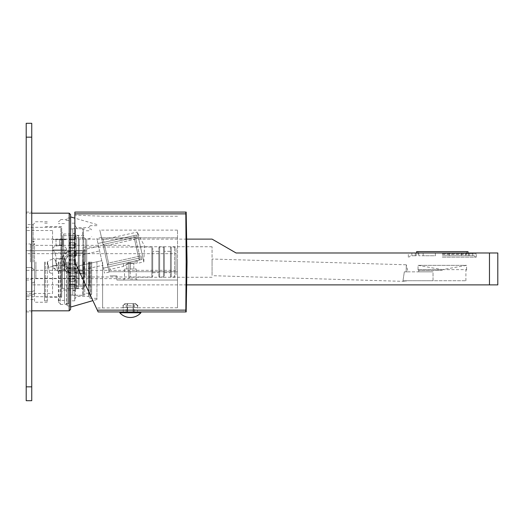 <?xml version="1.0" encoding="UTF-8"?>
<svg xmlns="http://www.w3.org/2000/svg" width="524" height="524" viewBox="0 0 524 524"><rect width="100%" height="100%" fill="white"/><g stroke="black" fill="none" stroke-linecap="round" stroke-linejoin="round"><path stroke-width="0.39" stroke-dasharray="2.62 1.97" d="M26.2 262L26.2 212.063L26.2 262M33.136 262L33.136 224.547L33.136 262M69.201 310.824L69.201 213.176M70.583 309.435L70.583 214.565M70.583 262L70.583 307.077L70.583 262M96.94 262L96.94 299.453L96.94 262M90.004 262L90.004 298.339L90.004 262M88.615 262L88.615 296.401L88.615 262M82.707 262L82.707 271.137L82.707 252.863L76.347 252.863L76.347 237.85L76.347 252.863L75.391 257.369L72.803 257.369L72.803 295.287L72.803 290.656L75.391 290.656L75.391 295.287L76.347 295.287L76.347 296.401L76.347 295.287L75.391 295.287L75.391 290.656L76.347 286.15L76.347 271.137L76.347 286.15L75.391 290.656L72.803 290.656L72.803 228.713L72.803 257.369L75.391 257.369L75.391 266.631L76.347 271.137L75.391 266.631L72.803 266.631L75.391 266.631L75.391 257.369L76.347 252.863L82.707 252.863L83.349 245.356L82.707 237.85L76.347 237.85L75.391 233.344L75.391 228.713L76.347 228.713L76.347 227.599L76.347 228.713L75.391 228.713L75.391 233.344L76.347 237.85L82.707 237.85L82.707 228.713L82.707 237.85L83.349 245.356L83.349 278.644L83.349 228.713L82.707 262M82.707 271.137L76.347 271.137L82.707 271.137L83.349 278.644L82.707 286.15L76.347 286.15L82.707 286.15L82.707 295.287L82.707 286.15L83.349 278.644L82.707 271.137M82.707 295.287L76.347 295.287L83.349 295.287L83.349 278.644L83.349 295.287L82.707 295.287M74.749 262L74.749 300.835L74.749 262M67.255 262L67.255 305.97L67.255 262M60.319 262L60.319 304.444L60.319 262M58.937 262L58.937 302.224L58.937 262M58.38 262L58.38 302.224L58.38 262M64.485 262L64.485 303.612L64.485 262M68.644 262L68.644 303.612L68.644 262M72.803 262L72.803 295.012L72.803 262M75.391 233.344L72.803 233.344L75.391 233.344M82.707 228.713L76.347 228.713L82.707 228.713M83.349 262L83.349 295.012L83.349 262M75.391 228.713L72.803 228.713L75.391 228.713M75.391 295.287L72.803 295.287L75.391 295.287M84.731 262L84.731 295.012L84.731 262M88.897 262L88.897 295.012L88.897 262M90.835 262L90.835 295.012L90.835 262M91.667 262L91.667 294.18L91.667 262M89.447 262L89.447 285.161L89.447 262M85.288 262L85.288 238.839L85.288 262M83.899 262L83.899 288.632L83.899 262M75.58 262L75.58 290.021L75.58 262M61.708 262L61.708 297.37L61.708 262M61.708 235.093L61.708 288.907L61.708 235.093A0.557 0.557 0 0 0 62.264 235.643L78.351 235.643L78.351 288.357L78.351 235.643M78.351 288.357L62.264 288.357L62.264 235.643L62.264 288.357A0.557 0.557 180 0 0 61.708 288.907M70.583 239.809L74.192 239.809L75.58 238.42L74.192 239.809L70.583 239.809L69.201 238.42L69.201 235.793L74.192 235.682L69.201 235.793L69.201 238.42L70.583 239.809A1.389 1.389 0 0 1 69.201 238.42A1.389 1.389 0 0 0 70.583 239.809L74.192 239.809L70.583 239.769A1.389 1.349 180 0 1 69.201 238.42L69.201 237.883L69.201 238.42A1.389 1.389 0 0 0 70.583 239.809L70.583 239.769A1.389 1.349 0 0 1 69.201 238.42L69.201 238.42M69.201 288.207L69.201 285.58L70.583 284.191L74.192 284.191L70.583 284.191L69.201 285.58A1.389 1.389 0 0 1 70.583 284.191L74.192 284.191A1.389 1.389 0 0 1 75.58 285.58A1.389 1.349 0 0 0 74.192 284.231L70.583 284.231A1.389 1.349 0 0 0 69.201 285.58L69.201 288.207L69.201 286.117L69.201 288.207L70.583 288.318L69.201 288.207M74.192 242.579L75.58 243.968L75.58 246.745L75.58 243.968L74.192 242.579L70.583 242.579L74.192 242.579L70.583 242.579L69.201 243.968L70.583 242.579A1.389 1.389 0 0 0 69.201 243.968L69.201 246.745L69.201 243.968A1.389 1.028 0 0 0 70.583 244.996A1.389 1.028 0 0 1 69.201 243.968A1.389 1.389 0 0 1 70.583 242.579L74.192 242.579A1.389 1.389 0 0 1 75.58 243.968L75.58 246.745A1.389 0.871 180 0 1 74.192 247.616L70.583 247.616A1.389 0.871 180 0 1 69.201 246.745L69.201 243.968L69.201 246.745A1.389 1.389 0 0 0 70.583 248.127L74.192 248.127L75.58 246.745L75.58 243.968A1.389 1.389 0 0 0 74.192 242.579L74.192 244.996L70.583 244.996L70.583 242.579A1.389 1.389 0 0 0 69.201 243.968A1.389 1.389 0 0 1 70.583 242.579L70.583 247.616L70.583 244.996L74.192 244.996L74.192 248.127L70.583 248.127L69.201 246.745A1.389 0.871 180 0 0 70.583 247.616L70.583 248.127L69.201 246.745A1.389 1.389 0 0 0 70.583 248.127L74.192 248.127L75.58 246.745A1.389 1.389 0 0 1 74.192 248.127A1.389 1.389 0 0 0 75.58 246.745A1.389 1.389 0 0 1 74.192 248.127L70.583 248.127A1.389 1.389 0 0 1 69.201 246.745A1.389 1.389 0 0 0 70.583 248.127L70.583 247.616L74.192 247.616L74.192 244.996A1.389 1.028 -0 0 0 75.58 243.968A1.389 1.028 0 0 1 74.192 244.996L74.192 242.579M69.201 280.032A1.389 1.389 0 0 0 70.583 281.421L70.583 279.004A1.389 1.028 180 0 0 69.201 280.032A1.389 1.028 180 0 1 70.583 279.004L70.583 276.384L74.192 276.384L74.192 279.004L74.192 275.873L74.192 276.384L70.583 276.384L70.583 275.873L74.192 275.873L75.58 277.255L75.58 280.032L74.192 281.421L75.58 280.032L75.58 277.255L75.58 280.032A1.389 1.028 180 0 0 74.192 279.004L74.192 281.421L70.583 281.421L74.192 281.421A1.389 1.389 0 0 0 75.58 280.032L75.58 277.255A1.389 1.389 0 0 0 74.192 275.873L70.583 275.873L69.201 277.255L69.201 280.032L69.201 277.255A1.389 0.871 0 0 1 70.583 276.384A1.389 0.871 0 0 0 69.201 277.255A1.389 1.389 0 0 1 70.583 275.873L74.192 275.873L75.58 277.255A1.389 0.871 0 0 0 74.192 276.384A1.389 0.871 0 0 1 75.58 277.255A1.389 1.389 0 0 0 74.192 275.873L70.583 275.873L69.201 277.255L69.201 280.032L70.583 281.421L69.201 280.032A1.389 1.389 0 0 0 70.583 281.421L74.192 281.421L70.583 281.421A1.389 1.389 0 0 1 69.201 280.032L69.201 277.255A1.389 1.389 0 0 1 70.583 275.873A1.389 1.389 0 0 0 69.201 277.255L69.201 277.255M69.201 255.064A1.389 0.4 180 0 0 70.583 255.463L74.192 255.463A1.389 0.4 180 0 0 75.58 255.064A1.389 1.389 -151.1 0 1 74.192 256.452L74.192 255.463L74.192 256.452A1.389 1.389 0 0 0 75.58 255.064A1.389 0.4 180 0 1 74.192 255.463L74.192 252.843A1.389 0.557 0 0 0 75.58 252.293A1.389 0.557 0 0 1 74.192 252.843L74.192 250.904L75.58 252.293L75.58 255.064L74.192 256.452L70.583 256.452L74.192 256.452L75.58 255.064L75.58 252.293L74.192 250.904L70.583 250.904L69.201 252.293L70.583 250.904L74.192 250.904L70.583 250.904A1.389 1.389 0 0 0 69.201 252.293L69.201 255.064L69.201 252.293A1.389 0.557 0 0 0 70.583 252.843L70.583 250.904L74.192 250.904A1.389 1.389 0 0 1 75.58 252.293L75.58 255.064L75.58 252.293A1.389 1.389 0 0 0 74.192 250.904L74.192 252.843L70.583 252.843A1.389 0.557 -0 0 1 69.201 252.293A1.389 1.389 -151.1 0 1 70.583 250.904L70.583 255.463L70.583 252.843L74.192 252.843L74.192 255.463L70.583 255.463A1.389 0.4 180 0 1 69.201 255.064L70.583 256.452L69.201 255.064L69.201 252.293L69.201 255.064A1.389 1.389 0 0 0 70.583 256.452L74.192 256.452A1.389 1.389 0 0 0 75.58 255.064A1.389 1.389 -151.1 0 1 74.192 256.452L70.583 256.452A1.389 1.389 0 0 1 69.201 255.064A1.389 1.389 0 0 0 70.583 256.452L70.583 255.463L70.583 256.452M74.192 267.548L75.58 268.936L75.58 271.707L74.192 273.096L75.58 271.707L75.58 268.936L74.192 267.548L70.583 267.548L74.192 267.548L70.583 267.548L69.201 268.936L70.583 267.548A1.389 1.389 0 0 0 69.201 268.936L69.201 271.707L69.201 268.936A1.389 1.389 0 0 1 70.583 267.548L74.192 267.548A1.389 1.389 0 0 1 75.58 268.936L75.58 271.707A1.389 0.557 180 0 0 74.192 271.157L74.192 273.096L70.583 273.096L74.192 273.096A1.389 1.389 0 0 0 75.58 271.707L75.58 268.936A1.389 1.389 0 0 0 74.192 267.548L74.192 268.537A1.389 0.4 -0 0 1 75.58 268.936A1.389 1.389 0 0 0 74.192 267.548L74.192 271.157L70.583 271.157A1.389 0.557 180 0 0 69.201 271.707L70.583 273.096L69.201 271.707A1.389 1.389 -28.9 0 0 70.583 273.096L74.192 273.096L70.583 273.096A1.389 1.389 0 0 1 69.201 271.707L69.201 268.936L69.201 271.707A1.389 0.557 180 0 1 70.583 271.157L70.583 268.537A1.389 0.4 0 0 0 69.201 268.936A1.389 0.4 0 0 1 70.583 268.537L70.583 273.096L70.583 271.157L74.192 271.157L74.192 268.537L70.583 268.537L74.192 268.537A1.389 0.4 0 0 1 75.58 268.936M74.192 259.223L75.58 260.611L75.58 263.389L74.192 264.777L70.583 264.777L74.192 264.777L75.58 263.389L75.58 260.611L74.192 259.223L70.583 259.223L69.201 260.611L70.583 259.223L74.192 259.223L70.583 259.223A1.389 1.389 0 0 0 69.201 260.611L69.201 263.389L69.201 260.611A1.389 1.389 0 0 1 70.583 259.223L74.192 259.223A1.389 1.389 0 0 1 75.58 260.611L75.58 263.389L75.58 260.611A1.389 1.389 0 0 0 74.192 259.223L74.192 260.69L70.583 260.69L70.583 259.223A1.389 1.389 0 0 0 69.201 260.611L69.201 263.389L70.583 264.777L69.201 263.389L69.201 260.611L70.583 260.69L69.201 260.611A1.389 1.389 0 0 1 70.583 259.223L70.583 263.31L70.583 260.69L74.192 260.69L74.192 263.31L69.201 263.389A1.389 1.389 0 0 0 70.583 264.777L74.192 264.777A1.389 1.389 0 0 0 75.58 263.389A1.389 1.389 -151.1 0 1 74.192 264.777L70.583 264.777A1.389 1.389 0 0 1 69.201 263.389L70.583 263.31L70.583 264.777L70.583 263.31L74.192 263.31L74.192 264.777A1.389 1.389 0 0 0 75.58 263.389L74.192 263.31L74.192 260.69L75.58 260.611A1.389 1.389 0 0 0 74.192 259.223A1.389 1.389 0 0 1 75.58 260.611L74.192 260.69L74.192 259.223M70.583 288.318L74.192 288.318L70.583 288.318L70.583 284.735A1.389 1.376 180 0 0 69.201 286.117A1.389 1.376 180 0 1 70.583 284.735L70.583 286.117L69.201 286.117L70.583 286.117L70.583 288.318M69.201 285.58A1.389 1.349 0 0 1 70.583 284.231L74.192 284.231A1.389 1.349 -0 0 1 75.58 285.58A1.389 1.389 151.1 0 0 74.192 284.191L74.192 286.117L70.583 286.117L74.192 286.117L74.192 288.318L74.192 286.117L75.58 286.117L75.58 288.207L74.192 288.318L75.58 288.207L75.58 285.58L75.58 288.207L75.58 285.58L74.192 284.191L75.58 285.58L75.58 286.117L74.192 286.117L74.192 284.735A1.389 1.376 180 0 1 75.58 286.117A1.389 1.376 180 0 0 74.192 284.735L70.583 284.735L70.583 284.231L70.583 284.735L74.192 284.735L74.192 284.191L70.583 284.191A1.389 1.389 0 0 0 69.201 285.58A1.389 1.389 0 0 1 70.583 284.191L70.583 284.191M74.192 235.682L75.58 235.793L75.58 238.42L75.58 235.793L74.192 235.682L74.192 239.265A1.389 1.376 0 0 0 75.58 237.883L75.58 235.793L75.58 237.883A1.389 1.376 0 0 1 74.192 239.265L74.192 237.883L75.58 237.883L74.192 237.883L74.192 235.682M75.58 238.42A1.389 1.389 0 0 1 74.192 239.809L74.192 239.809A1.389 1.389 0 0 0 75.58 238.42A1.389 1.349 180 0 1 74.192 239.769A1.389 1.349 180 0 0 75.58 238.42M70.583 239.265A1.389 1.376 0 0 1 69.201 237.883L69.201 235.793L69.201 237.883L70.583 237.883L70.583 239.769L70.583 239.265L74.192 239.265L70.583 239.265L70.583 237.883L74.192 237.883L70.583 237.883L70.583 235.682L70.583 237.883L69.201 237.883A1.389 1.376 0 0 0 70.583 239.265M78.351 285.718L78.351 238.282L78.351 285.718A0.832 0.832 0 0 1 79.183 284.886L86.676 284.886L86.676 239.114L86.676 284.886M78.351 238.282A0.832 0.832 0 0 0 79.183 239.114L86.676 239.114M86.676 264.05L86.676 273.187L86.676 264.05L79.131 265.72A7.343 7.343 0 0 1 65.638 263.592A7.343 7.343 0 0 0 79.131 265.72L80.152 270.319L79.131 265.72L101.78 260.697L86.676 264.05L86.676 250.813L86.676 264.05M86.676 273.187C86.676 275.624 86.676 275.624 86.676 273.187C86.676 275.624 86.676 275.624 86.676 273.187L85.563 273.194C75.03 273.076 75.03 273.076 85.563 273.194C75.03 273.076 75.03 273.076 85.563 273.194L86.676 273.187M86.676 250.813C86.676 248.376 86.676 248.376 86.676 250.813C86.676 248.376 86.676 248.376 86.676 250.813L85.563 250.806L86.676 250.813M76.969 255.954A7.343 7.343 0 0 0 65.638 263.592A7.343 7.343 0 0 1 76.969 255.954L75.947 251.356L76.969 255.954L99.619 250.931L76.969 255.954M69.122 253.675L65.546 259.858L69.122 253.675L69.469 250.904L69.122 253.675L86.676 253.675L69.122 253.675L68.14 252.922L68.493 251.441L67.02 251.31L68.493 251.441L68.14 252.922L64.563 259.57L68.14 252.922L69.122 253.675M65.546 264.142L69.122 270.325L65.546 264.142A7.565 7.565 0 0 1 65.546 259.858A7.565 7.565 0 0 0 65.546 264.142L64.563 264.43L68.14 271.078L69.122 270.325L69.469 273.096L69.122 270.325L86.676 270.325L69.122 270.325L68.14 271.078L68.493 272.559L64.563 264.43A8.587 8.587 0 0 1 64.563 259.57A8.587 8.587 0 0 0 64.563 264.43L64.563 266.035C65.683 269.146 65.991 270.803 65.493 271.013L65.493 271.013C65.991 270.803 65.683 269.146 64.563 266.035L64.563 264.43L65.546 264.142M63.725 264.011L62.415 258.103L65.035 269.919L63.725 264.011L65.638 263.592L63.725 264.011M101.78 260.697L98.597 246.339L101.78 260.697M85.563 250.806C74.958 250.924 74.958 250.924 85.563 250.806C74.958 250.924 74.958 250.924 85.563 250.806L69.469 250.904L85.563 250.806M86.676 273.076L67.996 273.096L86.676 273.076M68.493 272.559L69.469 273.096L68.493 272.559L67.02 272.69L68.493 272.559M57.706 271.013L65.493 271.013L57.706 271.013L52.557 267.397C53.926 267.908 55.642 269.113 57.706 271.013M57.764 271.013L55.321 259.996L57.764 271.013M48.64 267.358L47.448 261.987L48.64 267.358L56.566 265.603L48.64 267.358M52.557 267.397L52.557 252.987L52.557 267.397M52.557 293.486L52.557 230.514L52.557 293.486L26.2 293.486L26.2 291.717L31.748 291.717L34.525 290.597L31.748 291.717L26.2 291.717L26.2 296.676L26.2 295.077L31.748 295.077L26.2 295.077L26.2 291.717L26.2 293.486M26.2 227.324L26.2 267.548L31.748 267.548L34.525 270.325L34.525 294.075L34.525 270.325L31.748 267.548L34.525 270.325L34.525 294.075L31.748 295.077L34.525 294.075L34.525 270.325L31.748 267.548L26.2 267.548L26.2 230.514L26.2 267.548L31.748 267.548L26.2 267.548L26.2 227.324L60.876 227.324L60.876 296.676L60.876 227.324A0.832 0.832 0 0 1 61.708 228.156L61.708 295.844A0.832 0.832 0 0 1 60.876 296.676L26.2 296.676M52.557 230.514L26.2 230.514M61.708 295.844L61.708 228.156M45.339 262L45.339 297.37L45.339 262M44.507 262L44.507 300.835L44.507 262M47.284 262L47.284 302.224L47.284 262M34.525 262L34.525 302.224L34.525 262M64.334 258.535L64.563 257.965C65.683 254.854 65.991 253.197 65.493 252.987C65.991 253.197 65.683 254.854 64.563 257.965L64.334 258.535A9.15 9.15 0 0 0 64.334 265.465A9.15 9.15 0 0 1 64.334 258.535L52.557 258.535L64.334 258.535M65.343 271.013L67.996 273.096M65.493 252.987L52.557 252.987L65.493 252.987M68.493 251.441L69.469 250.904L67.996 250.904L69.469 250.904L68.493 251.441M65.343 252.987L67.996 250.904M86.676 250.924L85.464 250.904L86.676 250.924M48.431 267.404C47.022 261.057 47.022 261.057 48.431 267.404C49.839 273.751 49.839 273.751 48.431 267.404M101.702 238.544L103.359 239.599L103.955 242.304L133.751 235.702L135.402 236.756L135.631 237.765L135.402 236.756L133.751 235.702L102.874 242.547L103.955 242.304L103.359 239.599L137.209 232.093L143.818 261.882L144.506 246.103L137.209 232.093L143.818 261.882L137.281 263.336C136.751 262.878 134.439 262.819 130.345 263.166C126.002 264.771 123.69 265.851 123.415 266.408L109.961 269.388L109.359 266.683L139.155 260.074L140.209 258.424L139.987 257.415L140.209 258.424L139.155 260.074L138.742 258.227L107.865 265.072L108.56 263.061L138.349 256.452L108.56 263.061L104.761 245.933L134.55 239.324L104.761 245.933L102.92 244.046L107.689 265.544L102.92 244.046L103.287 244.4L134.164 237.555L135.631 237.765L139.987 257.415L135.631 237.765L134.164 237.555L133.751 235.702L134.55 239.324L137.262 238.728L136.456 235.099L137.262 238.728L136.456 235.099L102.606 242.605L136.456 235.099L137.262 238.728L134.55 239.324L138.349 256.452L141.061 255.856L138.349 256.452L138.742 258.227L107.597 265.131L108.01 266.985L107.597 265.131L108.01 266.985L141.86 259.478L141.061 255.856L141.86 259.478L141.061 255.856L141.86 259.478L139.155 260.074L138.742 258.227L139.987 257.415L138.742 258.227L134.164 237.555L103.012 244.459L102.606 242.605L136.456 235.099L102.606 242.605L103.012 244.459L101.46 237.464L102.573 242.468L97.968 243.49L104.545 273.148L103.431 268.144L108.036 267.122L103.431 268.144L96.861 238.479L97.968 243.49L102.573 242.468L103.012 244.459L104.761 245.933L108.56 263.061L107.597 265.131L109.149 272.126L107.689 265.544L108.01 266.985L141.86 259.478L109.359 266.683L109.961 269.388L108.907 271.046L108.01 266.985L109.359 266.683L108.01 266.985L108.907 271.046M109.058 271.72L101.545 237.824C99.219 227.337 99.219 227.337 101.545 237.824C99.219 227.337 99.219 227.337 101.545 237.824L109.058 271.72L177.505 271.72L177.505 280.039L116.918 280.039L116.918 275.879L109.981 275.879L116.918 275.879L116.918 280.039L177.505 280.039L177.505 237.824L177.505 271.72L109.058 271.72M130.345 280.039L137.281 280.039L130.345 280.039M177.505 262.007L177.505 307.778L177.505 262.007M177.505 237.824L177.505 230.108L177.505 237.824L101.545 237.824L177.505 237.824M102.606 262.007L102.606 307.778L102.606 262.007M133.122 307.228L137.452 307.699L133.122 307.228L123.238 307.699L133.122 307.228L133.122 305.839L127.574 305.839L133.122 305.839L133.122 303.619L133.122 311.944L137.452 311.944L127.574 311.944L133.122 311.944L133.122 307.228M123.238 307.699L123.238 305.839L122.721 305.839L125.701 303.619L123.238 305.839L123.238 311.944L127.574 311.944L123.238 311.944L127.247 311.944L123.238 311.944L123.238 307.699M137.452 307.699L137.452 305.839L134.989 303.619L137.976 305.839L137.452 305.839L137.452 311.944L133.45 311.944L137.452 311.944L137.452 307.699M185.837 309.75L185.83 310.136L97.307 310.136L74.867 262.007L74.867 215.128L74.867 262.007L96.324 308.033L74.867 262.007L96.324 308.033L74.867 262.007L74.867 212.076L185.83 212.076L185.83 213.877L74.867 213.877M97.307 310.136L98.152 311.944L185.83 311.944L185.83 310.136M186.171 262.007L186.171 262.419M185.83 213.877L185.837 214.46M130.345 311.944L140.891 311.944L130.345 311.944M140.891 312.776L119.806 312.776M133.45 311.944L133.45 303.619L134.989 303.619L133.45 303.619L134.511 303.619L133.45 303.619L133.45 311.944M134.989 303.619L135.755 303.619L134.989 303.619M133.122 303.619L127.574 303.619L127.574 305.839L127.574 303.619L133.122 303.619L127.574 303.619L133.122 303.619L133.122 311.944L133.122 303.619M127.574 307.228L127.574 311.944L127.574 307.228M125.701 303.619L127.247 303.619L125.701 303.619M127.247 311.944L127.247 303.619L126.186 303.619L127.247 303.619L127.247 311.944M130.345 278.932L136.175 278.932L130.345 278.932M130.345 268.943L136.175 268.943L124.522 268.943L133.817 268.943L130.345 268.943L130.345 263.395L133.817 263.395L126.88 263.395L130.345 263.395L130.345 268.943M133.817 268.943L133.817 263.395L133.817 268.943M126.88 268.943L126.88 263.395L126.88 268.943M107.865 265.072L107.689 265.544L107.865 265.072M123.415 263.565L123.415 266.408C123.69 265.851 126.002 264.771 130.345 263.166C134.439 262.819 136.751 262.878 137.281 263.336L137.281 261.175L134.203 261.175C137.648 260.415 137.648 260.415 134.203 261.175C137.648 260.415 137.648 260.415 134.203 261.175L130.345 262.033C121.404 264.011 121.404 264.011 130.345 262.033C121.404 264.011 121.404 264.011 130.345 262.033L134.203 261.175L137.281 261.175L136.725 260.618M139.155 260.074L108.278 266.926L139.155 260.074M70.583 275.873L70.583 279.004L74.192 279.004A1.389 1.028 180 0 1 75.58 280.032A1.389 1.389 0 0 1 74.192 281.421L74.192 279.004L70.583 279.004L70.583 281.421M75.58 271.707A1.389 1.389 28.9 0 1 74.192 273.096L74.192 271.157A1.389 0.557 180 0 1 75.58 271.707A1.389 1.389 28.9 0 1 74.192 273.096M62.959 239.527L59.487 239.527L59.487 245.075L62.959 245.075L56.022 245.075L62.959 245.075L56.022 245.075L59.487 245.075L59.487 239.527L53.245 239.527L65.729 239.527L56.022 239.527L62.959 239.527L62.959 245.075L62.959 239.527L53.245 239.527L65.729 239.527L56.022 239.527L62.959 239.527L62.959 245.075L62.959 239.527M59.487 239.671L65.867 239.671L59.487 239.671M59.487 239.114L66.424 239.114L59.487 239.114M186.642 239.114L31.748 239.114L212.063 239.114L236.088 252.987L497.8 252.987L497.8 284.886L489.475 284.886L489.475 252.987M186.642 284.886L31.748 284.886L31.748 239.114L31.748 284.886L489.475 284.886M31.748 137.164L31.748 123.297L26.2 123.297L26.2 400.703L31.748 400.703L31.748 137.164L26.2 137.164M31.748 262L31.748 212.063L31.748 262M30.477 262L30.477 243.968L30.477 262M31.748 241.315L31.748 282.685L31.748 241.315A2.083 2.083 0 0 1 34.525 243.274A2.083 2.083 0 0 1 30.477 243.968L26.2 243.968M26.2 280.032L30.477 280.032A2.083 2.083 0 0 1 34.525 280.726A2.083 2.083 0 0 1 31.748 282.685M35.907 262L35.907 278.644L35.907 262M128.845 262L128.845 278.644L128.845 262M130.227 262L130.227 277.255L130.227 262M65.644 250.629L65.218 250.629L62.146 258.535L65.218 250.629L53.762 250.629L56.828 258.535L62.146 258.535L56.828 258.535L53.762 250.629L52.564 249.935C51.535 244.256 67.439 244.256 66.417 249.935L66.424 249.594L66.417 249.935C67.439 244.256 51.535 244.256 52.564 249.935L53.337 250.629L26.2 250.629L26.2 278.368L26.2 250.629L65.644 250.629L66.417 249.935L65.697 250.629L53.245 250.629L65.644 250.629M83.067 250.629L53.245 250.629L83.067 250.629L83.067 278.368L83.067 250.629L84.456 250.629L83.067 250.629M52.564 249.935L66.424 249.935L52.557 249.935L52.557 249.594L53.245 250.629L52.557 249.935M26.2 278.368L83.067 278.368L84.456 276.98L84.456 250.629L84.456 276.98L151.868 276.98L151.868 247.02L151.868 276.98A0.832 0.832 0 0 0 152.7 276.148L152.7 247.852A0.832 0.832 0 0 0 151.868 247.02L84.456 247.02L84.456 250.629L84.456 247.02M152.7 247.852L152.7 276.148M152.7 251.317L152.7 272.683L152.7 251.317L158.805 251.317L158.805 272.683L158.805 251.317M152.7 272.683L158.805 272.683M158.805 276.148L158.805 247.852L158.805 276.148A0.832 0.832 180 0 0 159.637 276.98L163.521 276.98L163.521 247.02L163.521 276.98A0.832 0.832 0 0 0 164.353 276.148L164.353 247.852A0.832 0.832 0 0 0 163.521 247.02L159.637 247.02A0.832 0.832 0 0 0 158.805 247.852M164.353 247.852L164.353 276.148M164.353 251.317L164.353 272.683L164.353 251.317L170.457 251.317L170.457 272.683L170.457 251.317M164.353 272.683L170.457 272.683M170.457 276.148L170.457 247.852L170.457 276.148A0.832 0.832 180 0 0 171.289 276.98L174.616 276.98L174.616 247.02L174.616 276.98L176.005 275.591L176.005 248.409L174.616 247.02L171.289 247.02A0.832 0.832 0 0 0 170.457 247.852M176.005 248.409L176.005 275.591M176.005 253.675L176.005 270.325L176.005 253.675L26.2 253.675L26.2 270.325L26.2 253.675M176.005 270.325L26.2 270.325M62.146 258.535L56.828 258.535L62.146 258.535M212.063 262L212.063 246.745L212.063 262M212.063 259.026L212.063 275.676L212.063 259.026L406.336 264.79L406.126 271.851L404.318 271.851L406.126 271.851C408.858 271.851 408.858 271.851 406.126 271.851C408.858 271.851 408.858 271.851 406.126 271.851L406.336 264.79L408.006 271.851M406.054 280.726L405.845 281.427L405.864 280.726L403.002 280.726L405.864 280.726L405.845 281.427L212.063 275.676M403.002 280.726L404.318 271.851L403.002 280.726L433.027 280.726L403.002 280.726M433.027 271.851L404.318 271.851L433.027 271.851L418.735 271.851L433.027 271.851L433.027 280.726L465.895 280.726L433.027 280.726L433.027 271.851M466.589 269.631L466.589 265.347L442.315 269.631L417.903 269.631L466.727 269.631L418.047 269.631L442.315 269.631L418.047 265.347L466.589 265.347L418.047 265.347L418.047 269.631M442.315 252.987L477.135 252.987L442.315 252.987M442.315 257.146L476.303 257.146L442.315 257.146M442.315 255.758L474.22 255.758L442.315 255.758M449.251 255.758L449.251 252.987L435.385 252.987L465.816 252.987L449.251 252.987L449.251 255.758L449.251 252.987L449.251 255.758L461.493 255.758L449.251 255.758M435.385 255.758L435.385 252.987L418.82 252.987L435.385 252.987L435.385 255.758L423.143 255.758L423.143 252.987L423.143 255.758L418.82 255.758L435.385 255.758L435.385 252.987L435.385 255.758M418.82 255.758L418.82 252.987L411.884 252.987L418.82 252.987L418.82 255.758M411.884 255.758L411.884 252.987L416.207 252.987L411.884 252.987L411.884 255.758L416.207 255.758L411.884 255.758M416.207 255.758L416.207 252.987L415.27 252.987L416.207 252.987L416.207 255.758L415.27 255.758L416.207 255.758M465.816 255.758L461.493 255.758L461.493 252.987L461.493 255.758L465.816 255.758L465.816 252.987L472.753 252.987L465.816 252.987L465.816 255.758M472.753 255.758L472.753 252.987L468.423 252.987L472.753 252.987L472.753 255.758L468.423 255.758L472.753 255.758M468.423 255.758L468.423 252.987L469.366 252.987L468.423 252.987L468.423 255.758L469.366 255.758L468.423 255.758M416.659 251.599L467.978 251.599M442.315 254.369L466.589 254.369L442.315 254.369M56.022 239.527L56.022 245.075L56.022 239.527M59.487 239.527L59.487 245.075L59.487 239.527M66.424 262L66.424 304.444L66.424 262M76.969 262L76.969 288.632L76.969 262M63.653 262L63.653 233.979L63.653 262M74.192 239.769L74.192 239.265L74.192 239.769L70.583 239.769L74.192 239.769M79.183 284.886L79.183 239.114L79.183 284.886M31.748 295.077L31.748 291.717L31.748 295.077M64.334 265.465L52.557 265.465L64.334 265.465M64.563 259.57L64.563 257.965L64.563 259.57L65.546 259.858L64.563 259.57M57.175 265.465L55.97 260.048L57.175 265.465M62.815 264.214L64.02 269.631L62.815 264.214M69.201 271.707A1.389 1.389 -28.9 0 0 70.583 273.096A1.389 1.389 0 0 1 69.201 271.707M75.58 285.58A1.389 1.389 151.1 0 0 74.192 284.191M74.192 248.127L74.192 247.616A1.389 0.871 180 0 0 75.58 246.745M69.201 252.293A1.389 1.389 -151.1 0 1 70.583 250.904M69.201 268.936A1.389 1.389 0 0 1 70.583 267.548M74.192 263.31L75.58 263.389A1.389 1.389 -151.1 0 1 74.192 264.777L74.192 263.31M70.583 264.777A1.389 1.389 0 0 1 69.201 263.389M31.748 386.836L26.2 386.836M159.637 276.98L159.637 247.02L159.637 276.98M171.289 276.98L171.289 247.02L171.289 276.98M442.315 270.463L418.735 270.463L442.315 270.463M442.315 253.819L476.303 253.819L442.315 253.819M34.525 223.165L33.136 224.547L26.2 224.547M31.748 310.824L26.2 310.824M31.748 213.176L26.2 213.176M96.94 299.453L92.872 300.625M96.94 224.547L74.867 218.161M96.94 298.339L90.004 298.339M96.94 225.661L90.004 225.661M74.749 299.171L76.347 296.401L88.615 296.401L90.004 297.789M90.004 226.211L88.615 227.599L76.347 227.599L74.749 224.829M74.749 300.835L70.583 300.835M74.749 223.165L70.583 223.165M70.583 305.97L67.255 305.97M70.583 218.03L67.255 218.03M60.319 304.444L66.424 304.444L67.255 305.276M67.255 218.724L66.424 219.556L60.319 219.556M58.38 302.224L60.319 303.612M60.319 220.388L58.38 221.776M64.485 300.422L58.38 300.422M64.485 223.578L58.38 223.578M68.644 303.612L64.485 303.612M68.644 220.388L64.485 220.388M72.803 295.012L68.644 295.012M72.803 228.988L68.644 228.988M84.731 295.012L83.349 295.012M84.731 228.988L83.349 228.988M88.897 293.211L84.731 293.211M88.897 230.789L84.731 230.789M91.667 294.18L90.835 295.012L88.897 295.012M91.667 229.82L90.835 228.988L88.897 228.988M83.899 286.549L85.288 285.161L89.447 285.161L91.667 287.381M83.899 237.451L85.288 238.839L89.447 238.839L91.667 236.619M83.899 288.632L76.969 288.632L75.58 290.021L63.653 290.021L61.708 291.96M83.899 235.368L76.969 235.368L75.58 233.979L63.653 233.979C63.561 234.641 62.913 233.992 61.708 232.04M85.464 250.904L78.056 250.891L75.947 251.356A11.096 11.096 0 0 0 62.415 258.103L61.616 258.797L55.321 259.996A6.936 6.936 0 0 0 47.448 261.987L47.337 262.459M58.04 271.013L64.02 269.631L65.035 269.919A11.096 11.096 0 0 0 80.152 270.319L102.802 265.295M98.597 246.339L86.676 248.979M49.525 272.349L49.832 272.729A6.936 6.936 0 0 0 52.557 273.377M61.708 297.37L45.339 297.37L44.507 298.202M47.284 300.835L44.507 300.835M47.284 223.165L44.507 223.165M47.284 302.224L34.525 302.224M47.284 221.776L34.525 221.776M26.2 299.453L33.136 299.453L34.525 300.835M61.708 226.63L45.339 226.63L44.507 225.798M86.676 275.021L77.938 273.096L85.464 273.096M177.505 307.778L137.976 307.778L137.976 305.839L135.755 303.619M124.935 303.619L122.721 305.839L122.721 307.778L96.324 308.033M177.505 216.235L102.606 216.235L74.867 215.128M134.511 311.944L134.511 303.619M126.186 311.944L126.186 303.619M177.505 230.108L99.835 230.108M124.522 268.943L124.522 278.932L123.415 280.039M136.175 268.943L136.175 278.932L137.281 280.039M109.149 272.126L104.545 273.148M101.46 237.464L96.861 238.479M53.245 239.527L52.557 239.114L53.245 239.527M65.867 239.671L66.424 239.114L65.867 239.671M34.525 280.726L34.525 243.274L34.525 280.726M31.748 282.803L34.525 282.803M31.748 241.197L34.525 241.197M212.063 277.255L130.227 277.255L128.845 278.644L35.907 278.644L34.525 280.032M212.063 246.745L130.227 246.745L128.845 245.356L35.907 245.356L34.525 243.968M65.729 250.629L66.424 249.594L65.729 250.629M417.903 269.631L418.735 270.463L418.735 271.851M465.895 280.726L465.895 270.463L466.727 269.631M26.2 212.063L31.748 212.063M26.2 311.937L31.748 311.937M408.334 257.146L408.334 253.819L407.502 252.987M476.303 257.146L476.303 253.819L477.135 252.987M410.416 255.758L409.028 257.146M474.22 255.758L475.609 257.146M469.366 255.758L469.366 252.987M415.27 255.758L415.27 252.987M466.589 254.369L466.589 251.599M418.047 254.369L418.047 251.599"/><path stroke-width="0.79" d="M69.201 310.824L70.583 309.435L70.583 214.565L69.201 213.176L69.201 310.824L31.748 310.824M74.867 213.877L74.867 212.076L185.83 212.076L185.83 213.877L74.867 213.877L74.867 262.007L98.152 311.944L185.83 311.944L186.171 262.007L185.83 213.877L186.171 262.007L185.83 310.136L97.307 310.136M119.806 311.944L119.806 312.776L140.891 312.776L140.891 311.944M489.475 252.987L497.8 252.987L497.8 284.886L489.475 284.886L489.475 252.987L236.088 252.987L212.063 239.114L186.642 239.114M31.748 386.836L31.748 400.703L26.2 400.703L26.2 123.297L31.748 123.297L31.748 386.836L26.2 386.836M489.475 284.886L186.642 284.886M467.978 252.987L467.978 251.599L416.659 251.599L416.659 252.987M31.748 137.164L26.2 137.164M69.201 213.176L31.748 213.176M92.872 300.625L70.583 307.077M74.867 218.161L70.583 216.923M186.171 212.076L187.042 262.007L186.171 311.944M119.806 312.776A14.141 14.141 0 0 0 140.891 312.776"/></g></svg>
